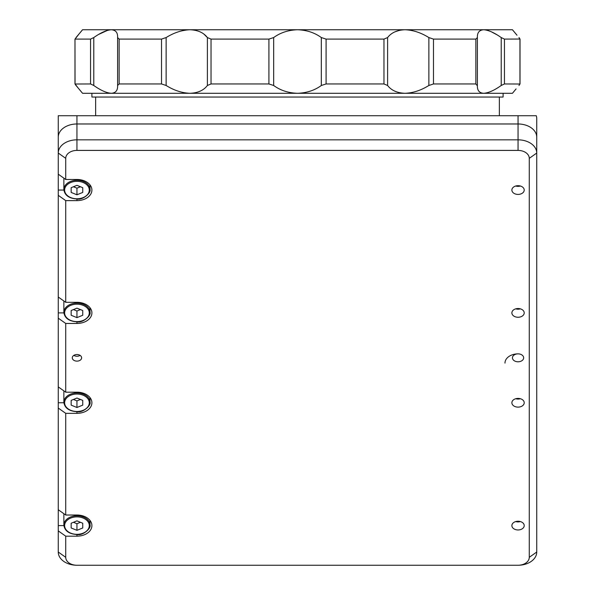 <?xml version="1.0" encoding="UTF-8"?>
<svg xmlns="http://www.w3.org/2000/svg" width="595" height="595" viewBox="0 0 595 595"><rect width="100%" height="100%" fill="white"/><g stroke="black" fill="none" stroke-linecap="round" stroke-linejoin="round"><path stroke-width="0.89" d="M63.985 513.79A13.083 9.252 180 0 0 63.866 515.025L63.866 525.073A13.083 9.252 0 0 1 76.948 515.82A13.083 9.252 0 0 1 90.031 525.073L90.031 520.484M82.742 527.966L82.742 523.236L82.742 527.966L76.948 530.331L76.948 523.726L80.444 522.298M82.742 523.236L76.948 520.87L71.155 523.236L71.155 527.966L76.948 530.331M73.453 522.298L76.948 523.726M71.155 523.236L71.155 527.966M63.985 390.952A13.083 9.252 180 0 0 63.866 392.187L63.866 402.235A13.083 9.252 0 0 1 76.948 392.983A13.083 9.252 0 0 1 90.031 402.235L90.031 397.646M82.742 405.128L82.742 400.398L82.742 405.128L76.948 407.493L76.948 400.889L80.444 399.461M82.742 400.398L76.948 398.033L71.155 400.398L71.155 405.128L76.948 407.493M73.453 399.461L76.948 400.889M71.155 400.398L71.155 405.128M63.985 301.077A13.083 9.252 180 0 0 63.866 302.32L63.866 312.36A13.083 9.252 0 0 1 76.948 303.115A13.083 9.252 0 0 1 90.031 312.36L90.031 307.771M82.742 315.261L82.742 310.523L82.742 315.261L76.948 317.626L76.948 311.014L80.444 309.586M82.742 310.523L76.948 308.158L71.155 310.523L71.155 315.261L76.948 317.626M73.453 309.586L76.948 311.014M71.155 310.523L71.155 315.261M63.985 178.24A13.083 9.252 180 0 0 63.866 179.482L63.866 189.522A13.083 9.252 0 0 1 76.948 180.278A13.083 9.252 0 0 1 90.031 189.522L90.031 184.933M82.742 192.423L82.742 187.685L82.742 192.423L76.948 194.788L76.948 188.176L80.444 186.748M82.742 187.685L76.948 185.32L71.155 187.685L71.155 192.423L76.948 194.788M73.453 186.748L76.948 188.176M71.155 187.685L71.155 192.423M515.716 521.562A5.98 4.232 180 0 0 518.052 521.904A5.98 4.232 180 0 0 520.387 521.562M504.969 363.114A13.083 9.252 0 0 1 518.052 353.861A5.608 3.964 180 0 0 512.444 357.826A5.608 3.964 180 0 0 518.052 361.79A5.608 3.964 180 0 0 523.66 357.826A5.608 3.964 180 0 0 518.052 353.861M515.716 398.724A5.98 4.232 180 0 0 518.052 399.059A5.98 4.232 180 0 0 520.387 398.724M515.716 308.857A5.98 4.232 180 0 0 518.052 309.192A5.98 4.232 180 0 0 520.387 308.857M515.716 186.019A5.98 4.232 180 0 0 518.052 186.354A5.98 4.232 180 0 0 520.387 186.019M91.905 93.296L91.905 97.037L503.095 97.037L503.095 93.296M58.258 174.194L58.258 137.192A18.69 13.216 0 0 1 76.948 123.976A18.69 13.216 180 0 0 58.258 137.192L58.258 115.728L76.948 115.728L76.948 123.976L518.052 123.976L76.948 123.976L76.948 139.832L518.052 139.832A18.69 13.216 0 0 1 536.742 153.049L536.742 552.034A18.69 13.216 0 0 1 518.052 565.25A11.216 7.928 180 0 0 529.267 557.322L529.267 158.337A11.216 7.928 180 0 0 518.052 150.409L76.948 150.409A11.216 7.928 180 0 0 65.733 158.337L65.733 179.482L58.258 174.194L58.258 190.058L63.888 190.058M518.052 150.409L518.052 115.728L536.266 115.728A18.69 13.216 0 0 1 536.742 118.688L536.742 137.192A18.69 13.216 180 0 0 518.052 123.976A18.69 13.216 0 0 1 536.742 137.192L536.742 153.049L536.742 137.192M518.052 115.728L76.948 115.728M204.174 34.376L207.395 37.559C203.661 32.666 197.867 30.062 190.028 29.75C182.159 30.04 174.372 32.539 166.667 37.24L166.131 37.559L166.131 85.487L161.513 83.954L119.141 83.954L117.609 85.487L117.609 37.559L119.141 39.099L119.141 83.954M166.131 85.487L166.667 85.806C174.372 90.514 182.159 93.006 190.028 93.296C197.867 92.984 203.661 90.38 207.395 85.487L207.395 37.559L211.032 39.099L211.032 83.954L207.395 85.487M516.081 88.915L512.444 93.296L404.972 93.296C412.841 93.006 420.628 90.507 428.333 85.806L428.869 85.487L428.869 37.559L428.333 37.24C420.628 32.539 412.841 30.04 404.972 29.75L82.556 29.75L80.02 32.822M387.605 85.487L383.968 83.954L383.968 39.099L387.605 37.559L387.605 85.487C391.339 90.38 397.133 92.984 404.972 93.296L297.5 93.296C306.685 92.984 314.629 90.38 321.33 85.487L321.33 37.559C314.629 32.666 306.685 30.062 297.5 29.75C288.315 30.062 280.371 32.666 273.67 37.559L273.67 85.487C280.371 90.38 288.315 92.984 297.5 93.296L82.556 93.296L75.379 84.691M273.67 85.487L268.91 83.954L211.032 83.954M268.91 83.954L268.91 39.099L273.67 37.559M161.513 83.954L161.513 39.099L166.131 37.559M90.552 83.954L90.552 39.099L93.787 37.559L93.787 85.487L90.552 83.954L74.985 84.014L74.985 39.039L75.044 83.954L77.99 87.807M78.919 34.131L75.044 39.099L90.552 39.099M93.787 85.487C100.704 90.38 106.565 92.984 111.354 93.296C115.75 92.984 117.832 90.38 117.609 85.487L117.617 85.806M161.513 39.099L119.141 39.099M518.974 85.487L519.956 83.954L519.956 39.099L518.974 37.559L519.621 38.355M512.444 93.296L514.98 90.232M504.448 39.099L520.015 39.039L520.015 84.014L504.448 83.954L501.213 85.487L501.213 37.559L504.448 39.099L504.448 83.954M477.383 85.806L475.859 83.954L475.859 39.099L477.391 37.559L477.391 85.487C477.168 90.38 479.25 92.984 483.646 93.296C488.443 92.984 494.296 90.38 501.213 85.487M475.859 83.954L433.487 83.954L428.869 85.487M428.869 37.559L433.487 39.099L433.487 83.954M475.859 39.099L433.487 39.099M515.493 33.432L512.444 29.75L404.972 29.75C397.133 30.062 391.339 32.666 387.605 37.559M383.968 83.954L326.09 83.954L321.33 85.487M321.33 37.559L326.09 39.099L326.09 83.954M383.968 39.099L326.09 39.099M268.91 39.099L211.032 39.099M501.213 37.559C494.296 32.666 488.436 30.062 483.646 29.75C479.25 30.062 477.168 32.666 477.391 37.559L477.383 37.24M512.444 29.75L517.01 35.239M484.404 29.78L485.401 29.891M491.507 31.877L496.773 34.689M394.745 31.929L399.416 30.338M190.028 29.75L192.839 29.891M181.639 30.851L187.12 29.891M79.507 89.614L82.556 93.296M98.815 34.339L107.539 30.352M107.702 30.308L110.596 29.78M76.026 37.559L82.556 29.75M117.617 37.24L117.609 37.559C117.832 32.666 115.75 30.062 111.354 29.75C106.557 30.062 100.704 32.666 93.787 37.559M76.948 361.128A4.671 3.302 180 0 0 81.627 357.826A4.671 3.302 180 0 0 76.948 354.523A4.671 3.302 180 0 0 72.278 357.826A4.671 3.302 180 0 0 76.948 361.128M80.094 355.386A4.671 3.302 0 0 1 76.948 356.241A4.671 3.302 0 0 1 73.81 355.386M518.052 521.242A6.166 4.358 0 0 1 524.217 525.601A6.166 4.358 0 0 1 518.052 529.959A6.166 4.358 0 0 1 511.879 525.601A6.166 4.358 0 0 1 518.052 521.242M518.052 398.405A6.166 4.358 0 0 1 524.217 402.763A6.166 4.358 0 0 1 518.052 407.121A6.166 4.358 0 0 1 511.879 402.763A6.166 4.358 0 0 1 518.052 398.405M518.052 308.53A6.166 4.358 0 0 1 524.217 312.896A6.166 4.358 0 0 1 518.052 317.254A6.166 4.358 0 0 1 511.879 312.896A6.166 4.358 0 0 1 518.052 308.53M518.052 185.692A6.166 4.358 0 0 1 524.217 190.058A6.166 4.358 0 0 1 518.052 194.416A6.166 4.358 0 0 1 511.879 190.058A6.166 4.358 0 0 1 518.052 185.692M65.733 413.339L76.948 413.339A14.949 10.576 180 0 0 91.905 402.763A14.949 10.576 180 0 0 76.948 392.187L65.733 392.187L58.258 386.906L58.258 408.051L65.733 413.339L65.733 515.025L58.258 509.744L58.258 530.889L65.733 536.177L65.733 557.322A11.216 7.928 180 0 0 76.948 565.25L518.052 565.25M65.733 536.177L76.948 536.177A14.949 10.576 180 0 0 91.905 525.601A14.949 10.576 180 0 0 76.948 515.025L65.733 515.025M65.733 200.627L65.733 302.32L58.258 297.031L58.258 195.338L65.733 200.627L76.948 200.627A14.949 10.576 180 0 0 91.905 190.058A14.949 10.576 180 0 0 76.948 179.482L65.733 179.482M58.258 137.192L58.258 153.049A18.69 13.216 0 0 1 76.948 139.832L76.948 150.409M76.948 565.25A18.69 13.216 0 0 1 58.258 552.034L58.258 530.889M58.258 525.601L63.888 525.601M58.258 509.744L58.258 408.051M58.258 402.763L63.888 402.763M58.258 386.906L58.258 318.176L65.733 323.464L65.733 392.187M58.258 297.031L58.258 318.176M65.733 323.464L76.948 323.464A14.949 10.576 180 0 0 91.905 312.896A14.949 10.576 180 0 0 76.948 302.32L65.733 302.32M58.258 312.896L63.888 312.896M58.258 190.058L58.258 195.338M76.948 516.877A12.339 8.724 180 0 0 64.617 525.601A12.339 8.724 180 0 0 76.948 534.325A12.339 8.724 180 0 0 89.287 525.601A12.339 8.724 180 0 0 76.948 516.877M76.948 394.039A12.339 8.724 180 0 0 64.617 402.763A12.339 8.724 180 0 0 76.948 411.487A12.339 8.724 180 0 0 89.287 402.763A12.339 8.724 180 0 0 76.948 394.039M76.948 304.171A12.339 8.724 180 0 0 64.617 312.896A12.339 8.724 180 0 0 76.948 321.612A12.339 8.724 180 0 0 89.287 312.896A12.339 8.724 180 0 0 76.948 304.171M76.948 181.334A12.339 8.724 180 0 0 64.617 190.058A12.339 8.724 180 0 0 76.948 198.775A12.339 8.724 180 0 0 89.287 190.058A12.339 8.724 180 0 0 76.948 181.334M117.609 85.39L117.609 37.663M477.391 37.663L477.391 85.39M63.866 402.235C64.617 407.984 68.983 411.145 76.948 411.703L76.948 413.339M63.866 525.073C64.617 530.822 68.983 533.983 76.948 534.541L76.948 536.177M63.866 189.522C64.617 195.279 68.983 198.433 76.948 198.998L76.948 200.627M65.733 158.337L58.258 153.049M529.267 557.322L536.742 552.034M529.267 158.337L536.742 153.049M65.733 557.322L58.258 552.034M63.866 312.36C64.617 318.117 68.983 321.27 76.948 321.836L76.948 323.464M76.948 534.541C82.854 535.946 91.318 528.241 90.031 525.073M76.948 411.703C82.854 413.109 91.318 405.403 90.031 402.235M76.948 321.836C82.854 323.234 91.318 315.529 90.031 312.36M76.948 198.998C82.854 200.396 91.318 192.691 90.031 189.522M499.361 97.037L499.361 115.728M95.639 97.037L95.639 115.728"/></g></svg>
